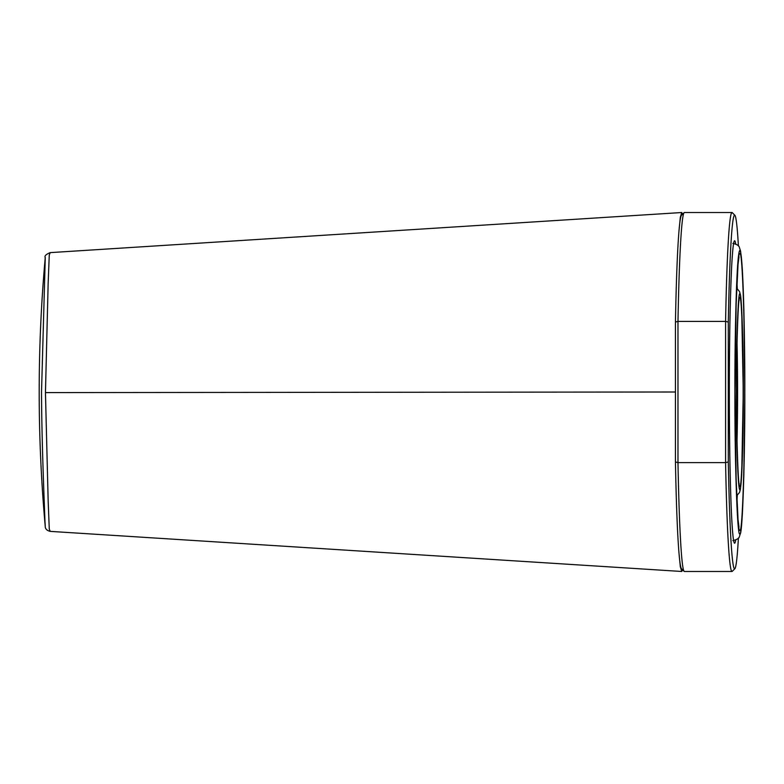 <?xml version="1.0" encoding="UTF-8"?>
<svg xmlns="http://www.w3.org/2000/svg" width="784" height="784" viewBox="0 0 784 784"><rect width="100%" height="100%" fill="white"/><g stroke="black" fill="none" stroke-linecap="round" stroke-linejoin="round"><path stroke-width="1.18" d="M738.401 538.02A206.604 7.213 -90 0 1 734.863 568.723L732.246 571.35A209.23 7.301 -90 0 1 731.991 571.477L684.373 571.477A209.23 7.301 -90 0 1 684.118 571.35A209.23 7.301 -90 0 1 677.974 462.619L677.974 321.391A209.22 7.301 -90 0 1 684.118 212.65A209.22 7.301 -90 0 1 684.373 212.523L731.991 212.523A209.22 7.301 -90 0 1 732.246 212.65L734.863 215.277A206.604 7.213 -90 0 1 738.401 245.98M734.863 568.723A206.604 7.213 -90 0 1 734.608 568.851A206.604 7.213 -90 0 1 728.297 461.943L728.297 322.057A206.604 7.213 -90 0 1 734.863 215.277M735.696 540.029A151.234 5.282 -90 0 1 734.608 543.234A151.234 5.282 -90 0 1 734.432 543.145A151.234 5.282 -90 0 1 729.336 392A151.234 5.282 -90 0 1 734.432 240.855A151.234 5.282 -90 0 1 734.608 240.766A151.234 5.282 -90 0 1 735.696 243.971M736.882 351.663A76.489 2.666 -90 0 1 737.283 392A76.489 2.666 -90 0 1 736.882 432.337M682.599 569.831L681.747 571.477L680.336 566.783L678.993 553.102A206.604 7.213 -90 0 1 675.436 461.943L675.436 322.057A206.604 7.213 -90 0 1 678.993 230.888L680.336 217.227L681.737 212.523L682.599 214.169M681.737 212.523L50.176 252.624L49.265 255.123L48.157 283.132L45.452 392.598L48.177 501.476L49.274 529.004L50.196 531.376C46.913 530.562 45.266 528.906 45.247 526.407L45.266 526.574M678.993 230.888A206.604 7.213 -90 0 1 681.502 215.277L684.118 212.65M675.436 322.057L677.974 321.391L725.582 321.391A209.22 7.301 -90 0 1 731.991 212.523M675.436 461.943L677.974 462.619L725.582 462.619L728.297 461.943M678.993 553.102A206.604 7.213 90 0 0 681.502 568.723L684.118 571.35M728.297 322.057L725.582 321.391L725.582 462.619A209.23 7.301 -90 0 0 731.991 571.477M736.94 282.191A128.507 4.488 -90 0 1 737.274 288.63M737.274 495.38A128.507 4.488 -90 0 1 736.94 501.809M737.038 343.353A84.799 2.96 -90 0 1 737.038 440.647M739.008 527.191L738.038 519.616L736.127 479.318L735.039 392C734.824 323.371 737.46 247.93 739.851 253.879C742.252 247.93 744.878 323.371 744.673 392C744.878 460.629 742.252 536.07 739.851 530.121C737.46 536.07 734.824 460.639 735.029 392L736.127 304.682L738.038 264.394L739.008 256.819M732.864 540.617C736.999 539.637 739.185 538.255 739.43 536.472L740.586 532.806L742.37 514.255L743.869 474.643L744.8 392C744.996 350.575 743.516 252.311 739.851 250.38C736.196 252.311 734.716 350.575 734.912 392C734.696 462.364 737.401 539.725 739.851 533.62C742.311 539.725 745.006 462.374 744.8 392L743.869 309.366L742.37 269.745L740.586 251.203L739.43 247.538C739.185 245.745 736.999 244.363 732.864 243.393M736.686 495.792L739.537 492.43L740.429 489.177L741.693 474.712L743.271 392C743.418 343.353 741.546 289.874 739.851 294.088C738.156 289.874 736.294 343.353 736.441 392C736.303 420.645 737.323 488.579 739.851 489.912C742.379 488.579 743.408 420.645 743.271 392L741.693 309.288L740.429 294.833L739.537 291.579L736.686 288.208M739.018 483.336L739.194 483.816C738.43 485.786 736.343 440.696 736.558 392C736.421 345.097 738.214 293.52 739.851 297.587C741.488 293.52 743.291 345.087 743.144 392C743.291 438.913 741.488 490.48 739.851 486.413C738.214 490.48 736.421 438.913 736.558 392C736.343 343.314 738.43 298.214 739.194 300.184L739.018 300.674M45.452 392.598L675.436 392M45.266 257.436L41.523 392.108C41.719 443.313 44.345 503.338 44.953 521.115L45.247 526.407C37.181 436.796 37.181 347.185 45.247 257.573C44.276 256.045 45.913 254.398 50.176 252.624M681.747 571.477L50.196 531.376"/></g></svg>
